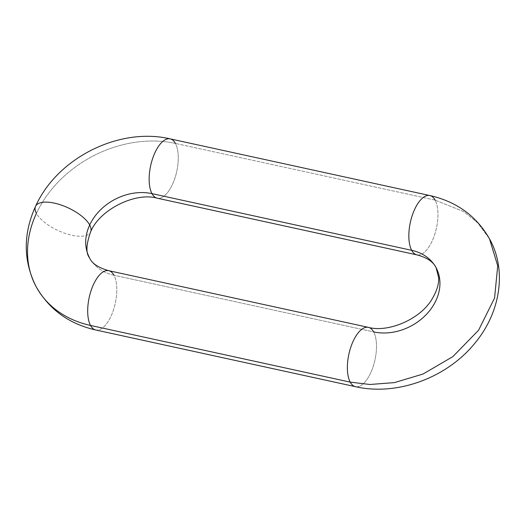 <?xml version="1.0" encoding="UTF-8"?>
<svg xmlns="http://www.w3.org/2000/svg" width="525" height="525" viewBox="0 0 525 525"><rect width="100%" height="100%" fill="white"/><g stroke="black" fill="none" stroke-linecap="round" stroke-linejoin="round"><path stroke-width="0.39" stroke-dasharray="2.62 1.97" d="M35.582 206.286A30.358 12.416 -155 0 0 36.428 213.367A30.358 12.416 -155 0 0 64.746 233.244A30.358 12.416 -155 0 0 90.543 232.07A30.358 12.416 25 0 1 64.746 233.244A30.358 12.416 25 0 1 36.428 213.367A110.047 87.977 151.6 0 1 175.416 143.43A30.358 13.355 -77.7 0 1 174.91 178.159A30.358 13.355 -77.7 0 1 157.323 198.214M417.014 254.894A30.358 13.355 102.3 0 0 434.595 234.839A30.358 13.355 102.3 0 0 435.1 200.11L463.759 211.634L477.75 222.902L489.49 238.823L477.75 222.902L463.759 211.634L435.1 200.11A30.358 13.355 -77.7 0 1 434.562 234.931A30.358 13.355 -77.7 0 1 416.922 254.874M355.55 386.695A30.358 13.355 102.3 0 0 373.137 366.64A30.358 13.355 102.3 0 0 373.642 331.912A30.358 13.355 -77.7 0 1 373.104 366.739A30.358 13.355 -77.7 0 1 355.464 386.682M95.773 329.995A30.358 13.355 102.3 0 0 113.413 310.058A30.358 13.355 102.3 0 0 113.958 275.231A49.33 39.434 151.6 0 1 89.539 257.814A49.33 39.434 -28.4 0 0 113.958 275.231A30.358 13.355 -77.7 0 1 113.446 309.96A30.358 13.355 -77.7 0 1 95.865 330.015M438.231 272.646A49.33 39.434 151.6 0 1 423.609 317.146A49.33 39.434 151.6 0 1 373.642 331.912L113.958 275.231L373.642 331.912A30.358 13.355 102.3 0 0 368.32 327.344M157.237 198.194A30.358 13.355 102.3 0 0 174.877 178.251A30.358 13.355 102.3 0 0 175.416 143.43A110.047 87.977 -28.4 0 0 36.428 213.367A110.047 87.977 -28.4 0 0 36.074 286.584M435.1 200.11L175.416 143.43L435.1 200.11A30.358 13.355 102.3 0 0 429.778 195.536M175.416 143.43A30.358 13.355 102.3 0 0 170.185 138.876M113.958 275.231A30.358 13.355 102.3 0 0 108.721 270.677"/><path stroke-width="0.79" d="M89.696 224.989A30.358 12.416 25 0 1 90.543 232.07A30.358 12.416 -155 0 0 89.696 224.989A49.33 39.434 -28.4 0 0 89.539 257.814A49.33 39.434 151.6 0 1 89.696 224.989A30.358 12.416 -155 0 0 61.379 205.111A30.358 12.416 -155 0 0 35.582 206.286A30.358 12.416 25 0 1 61.379 205.111A30.358 12.416 25 0 1 89.696 224.989A49.33 39.434 151.6 0 1 152.001 193.64A49.33 39.434 -28.4 0 0 89.696 224.989M157.323 198.214A30.358 13.355 -77.7 0 1 152.001 193.64A30.358 13.355 102.3 0 0 157.237 198.194C135.391 191.822 99.271 209.783 90.576 232.004C86.093 244.663 85.759 253.286 89.572 257.88C91.849 263.406 98.228 267.671 108.721 270.677A30.358 13.355 102.3 0 0 91.081 290.62A30.358 13.355 102.3 0 0 90.543 325.447A110.047 87.977 151.6 0 1 36.074 286.584A110.047 87.977 151.6 0 1 36.428 213.367A30.358 12.416 25 0 1 35.582 206.286M108.721 270.677L368.406 327.364C388.238 332.876 420.735 319.141 432.239 298.738C436.892 290.83 439.038 283.802 438.664 277.653L436.072 267.678C433.322 261.817 426.943 257.552 416.922 254.874A30.358 13.355 -77.7 0 1 411.692 250.32A30.358 13.355 -77.7 0 1 412.23 215.499A30.358 13.355 -77.7 0 1 429.87 195.556C456.579 201.613 476.451 216.037 489.49 238.823C506.297 268.426 501.716 310.485 475.466 342.477C447.628 377.482 397.537 396.309 355.464 386.682A30.358 13.355 -77.7 0 1 350.227 382.128L369.895 384.49L394.406 382.613L422.999 374.049L452.793 356.659L478.57 330.251L494.563 298.062L497.726 265.834L489.49 238.823L497.726 265.834L494.563 298.062L478.57 330.251L452.793 356.659L422.999 374.049L394.406 382.613L369.895 384.49L350.227 382.128A30.358 13.355 -77.7 0 1 350.766 347.301A30.358 13.355 -77.7 0 1 368.406 327.364A30.358 13.355 -77.7 0 1 373.642 331.912A49.33 39.434 -28.4 0 0 423.609 317.146A49.33 39.434 -28.4 0 0 438.231 272.646A49.33 39.434 -28.4 0 0 411.692 250.32A30.358 13.355 102.3 0 0 417.014 254.894M368.32 327.344A30.358 13.355 102.3 0 0 350.733 347.399A30.358 13.355 102.3 0 0 350.227 382.128A30.358 13.355 102.3 0 0 355.55 386.695M95.865 330.015A30.358 13.355 -77.7 0 1 90.543 325.447A30.358 13.355 102.3 0 0 95.773 329.995C69.07 323.945 49.192 309.52 36.153 286.735C23.185 260.846 22.982 234.052 35.549 206.345C57.113 158.058 119.077 126.84 170.185 138.876A30.358 13.355 102.3 0 0 152.539 158.819A30.358 13.355 102.3 0 0 152.001 193.64L411.692 250.32L152.001 193.64A30.358 13.355 -77.7 0 1 152.506 158.917A30.358 13.355 -77.7 0 1 170.093 138.856A30.358 13.355 -77.7 0 1 175.416 143.43M36.074 286.584A110.047 87.977 -28.4 0 0 90.543 325.447L350.227 382.128L90.543 325.447A30.358 13.355 -77.7 0 1 91.048 290.719A30.358 13.355 -77.7 0 1 108.629 270.664A30.358 13.355 -77.7 0 1 113.958 275.231M429.778 195.536A30.358 13.355 102.3 0 0 412.197 215.598A30.358 13.355 102.3 0 0 411.692 250.32A49.33 39.434 151.6 0 1 438.231 272.646M170.185 138.876L429.87 195.556A30.358 13.355 -77.7 0 1 435.1 200.11M355.464 386.682L95.773 329.995M416.922 254.874L157.237 198.194"/></g></svg>
